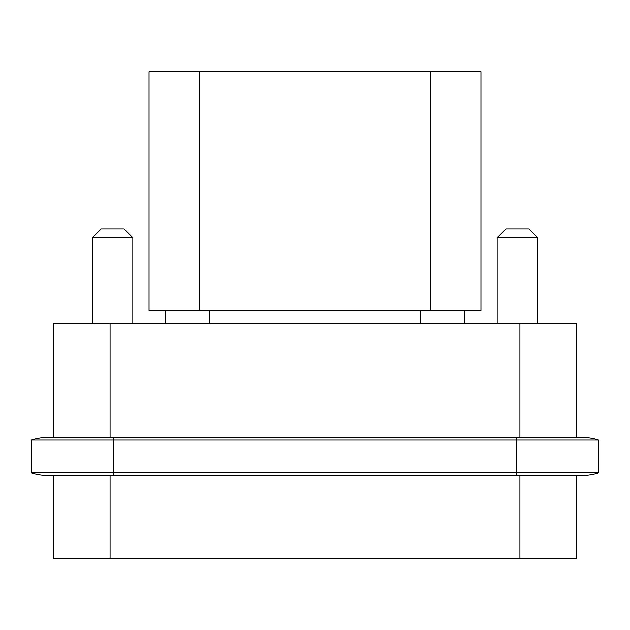 <?xml version="1.0" encoding="UTF-8"?>
<svg xmlns="http://www.w3.org/2000/svg" width="630" height="630" viewBox="0 0 630 630"><rect width="100%" height="100%" fill="white"/><g stroke="black" fill="none" stroke-linecap="round" stroke-linejoin="round"><path stroke-width="0.94" d="M576.497 475.296L576.497 558.267L576.497 475.296L582.781 475.296L516.781 475.296L516.781 472.776L598.5 472.776L598.5 440.094A50.29 50.29 0 0 0 582.75 437.574A50.29 50.29 0 0 1 598.5 440.094L516.781 440.094L516.781 437.574L582.781 437.574L576.497 437.574L576.497 323.174L576.497 437.574M516.781 475.296L113.219 475.296L113.219 472.776L31.5 472.776A50.29 50.29 0 0 0 47.25 475.296A50.29 50.29 0 0 1 31.5 472.776L31.5 440.094L113.219 440.094L113.219 437.574L47.218 437.574L53.503 437.574L53.503 323.174L576.497 323.174M113.219 475.296L47.218 475.296L53.503 475.296L53.503 558.267L576.497 558.267M165.391 323.174L165.391 310.598M582.75 475.296A50.29 50.29 0 0 0 598.5 472.776A50.29 50.29 0 0 1 582.75 475.296M113.219 440.094L516.781 440.094L516.781 472.776L113.219 472.776L113.219 440.094M31.5 472.776L31.5 440.094A50.29 50.29 0 0 1 47.25 437.574M149.05 310.598L480.95 310.598L480.95 71.733L149.05 71.733L149.05 310.598L149.05 71.733M92.35 237.683L101.146 228.879L124.031 228.879L132.828 237.683L92.35 237.683L92.35 323.174M132.828 237.683L132.828 323.174M497.172 237.683L505.969 228.879L528.853 228.879L537.65 237.683L497.172 237.683L497.172 323.174M537.65 237.683L537.65 323.174M519.923 437.574L519.923 323.174M519.923 558.267L519.923 475.296M110.077 475.296L110.077 558.267M110.077 323.174L110.077 437.574M209.396 310.598L209.396 323.174M420.604 323.174L420.604 310.598M199.34 310.598L199.34 71.733M430.66 310.598L430.66 71.733M464.609 310.598L464.609 323.174L464.609 310.598M516.781 437.574L113.219 437.574"/></g></svg>
